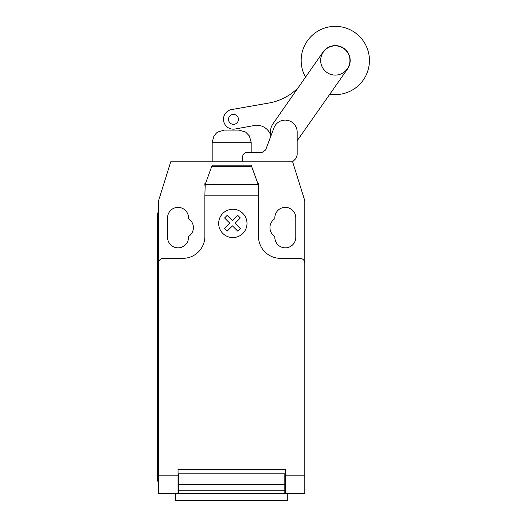 <?xml version="1.0" encoding="UTF-8"?>
<svg xmlns="http://www.w3.org/2000/svg" width="527" height="527" viewBox="0 0 527 527"><rect width="100%" height="100%" fill="white"/><g stroke="black" fill="none" stroke-linecap="round" stroke-linejoin="round"><path stroke-width="0.79" d="M320.673 60.48A14.624 14.624 0 0 0 335.304 75.104A14.624 14.624 0 0 0 349.928 60.48A14.624 14.624 0 0 0 335.304 45.856A14.624 14.624 0 0 0 320.673 60.48M242.071 161.789L242.967 154.655L245.707 152.231L262.347 152.231L265.641 149.951L270.918 135.926A14.763 14.763 0 0 1 273.026 123.74L323.084 52.002A14.868 14.868 0 0 1 343.775 48.26A14.868 14.868 0 0 1 347.524 68.958L297.459 140.307A14.763 14.763 0 0 1 297.175 140.722M262.347 152.231L265.641 149.951L273.948 127.89A12.002 12.002 0 0 1 297.175 132.646L297.175 154.958L295.812 158.601L292.623 161.789L304.817 200.794L304.817 475.143L285.311 475.143L285.311 493.338L304.817 493.338L304.817 475.143M329.83 94.168A34.13 34.13 0 0 0 369.434 60.48A34.13 34.13 0 0 0 335.304 26.35A34.13 34.13 0 0 0 305.528 77.166M233.474 124.313A4.967 4.967 0 0 1 228.507 119.346A4.967 4.967 0 0 1 233.474 114.379A4.967 4.967 0 0 1 238.441 119.346A4.967 4.967 0 0 1 233.474 124.313M270.832 135.577A14.631 14.631 0 0 0 254.047 125.571L235.167 129.003A9.881 9.881 0 0 1 223.639 121.058A9.881 9.881 0 0 1 231.63 109.557L269.87 102.851A54.94 54.94 0 0 0 298.058 87.871M251.181 152.231L251.181 142.277L212.177 142.277L212.177 161.789M212.177 142.277L213.982 135.907L216.511 132.962L217.809 132.007L224.364 130.097L238.994 130.097L245.549 132.007L249.376 135.907L251.181 142.277M175.596 493.338L175.596 500.65L287.755 500.65L287.755 493.338M304.817 479.741L304.817 491.513M205.201 184.358L212.177 165.201L251.181 165.201L258.493 185.293L258.493 195.853L204.865 195.853L205.201 184.358L258.151 184.358M251.603 166.354L211.755 166.354M212.177 165.201L251.181 165.201M258.493 185.293L258.493 183.725L257.927 183.725M258.493 195.853L258.493 236.386A21.943 21.943 0 0 0 280.436 258.329L299.942 258.329A4.875 4.875 0 0 1 304.817 263.204M292.623 161.789L170.735 161.789L158.541 200.794L158.541 263.204A4.875 4.875 0 0 1 163.416 258.329L182.922 258.329A21.943 21.943 0 0 0 204.865 236.386L204.865 195.853M158.541 263.204L158.541 475.143L178.047 475.143L178.047 469.445L285.311 469.445L285.311 475.143M284.824 476.27L285.311 476.27M284.824 484.254L284.824 473.832L178.534 473.832L178.534 490.769L284.824 490.769L284.824 484.254L178.534 484.254M178.047 476.27L178.534 476.27M178.534 490.769L178.534 493.338L284.824 493.338L284.824 490.769M158.541 475.143L158.541 493.338L178.047 493.338L178.047 475.143M178.047 493.338L178.534 493.338L178.047 493.338M284.824 493.338L285.311 493.338M157.566 471.395L157.566 222.737L158.541 222.737L158.541 471.395L157.566 471.395L157.566 481.144L158.541 481.144M158.541 212.98L157.566 212.98L157.566 222.737M205.431 183.725L204.865 183.725L204.865 185.293M274.83 218.751A10.481 10.481 0 0 0 274.83 236.465L274.83 237.361A10.481 10.481 0 0 0 285.311 247.842A10.481 10.481 0 0 0 295.792 237.361L295.792 217.855A10.481 10.481 0 0 0 285.311 207.374A10.481 10.481 0 0 0 274.83 217.855L274.83 218.751M188.528 236.465A10.481 10.481 0 0 0 188.528 218.751L188.528 217.855A10.481 10.481 0 0 0 178.047 207.374A10.481 10.481 0 0 0 167.56 217.855L167.56 237.361A10.481 10.481 0 0 0 178.047 247.842A10.481 10.481 0 0 0 188.528 237.361L188.528 236.465M240.332 228.58L237.763 231.155L232.46 225.852L227.157 231.155L224.581 228.58L229.884 223.277L224.581 217.967L227.157 215.398L232.46 220.701L237.763 215.398L240.332 217.967L235.035 223.277L240.332 228.58M247.005 223.422A14.163 14.163 0 0 0 225.754 211.156A14.163 14.163 0 0 0 225.754 235.688A14.163 14.163 0 0 0 247.005 223.422M285.311 473.832L284.824 473.832M284.824 478.707L285.311 478.707M178.534 473.832L178.047 473.832M178.534 478.707L178.047 478.707M178.047 492.363L178.534 492.363M284.824 479.682L285.311 479.682M285.311 492.363L284.824 492.363M178.047 479.682L178.534 479.682"/></g></svg>
